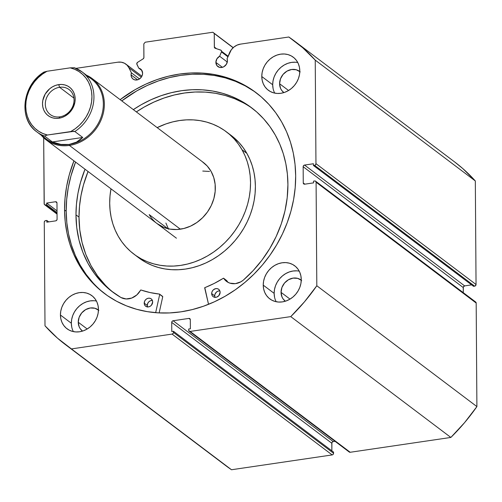 <?xml version="1.0" encoding="UTF-8"?>
<svg xmlns="http://www.w3.org/2000/svg" width="502" height="502" viewBox="0 0 502 502"><rect width="100%" height="100%" fill="white"/><g stroke="black" fill="none" stroke-linecap="round" stroke-linejoin="round"><path stroke-width="0.75" d="M221.445 51.919L227.877 56.77L221.445 51.919L219.638 56.249L216.895 58.834L215.879 62.392L222.417 67.331L215.879 62.392L216.87 65.549L219.481 67.356L221.689 67.481L223.898 66.703L226.477 64.137L227.425 60.692A6.288 5.459 127 0 1 224.068 66.603A6.288 5.459 127 0 1 217.862 66.559A6.288 5.459 127 0 1 215.879 62.392A6.288 5.459 127 0 1 219.638 56.249L227.293 62.028L219.638 56.249L221.445 51.919A1.531 1.33 127 0 0 221.577 51.292A1.531 1.33 127 0 1 221.445 51.919M228.109 56.218L221.577 51.292L228.109 56.218M454.574 161.895L462.806 168.578L475.325 180.965L476.047 284.502L315.959 163.671L315.237 60.133A190.145 165.164 127 0 0 294.668 41.202A190.145 165.164 127 0 0 288.813 37.004L240.433 44.132A13.247 11.502 127 0 0 229.464 52.98L227.061 58.715A6.288 5.459 127 0 1 227.425 60.692L227.061 58.715L231.322 49.742L233.913 47.056L237.038 45.136L240.433 44.132L288.813 37.004L302.719 47.746L315.237 60.133L315.959 163.671L315.551 164.756L314.559 165.327L313.436 165.491L313.424 163.752L304.551 165.064L303.559 165.635L303.152 166.72L303.264 182.941L303.685 183.908L304.683 184.184L313.555 182.879L313.543 181.14L314.672 180.971L315.67 181.253L316.091 182.213L316.812 285.757L304.488 301.796L290.765 316.611L190.107 331.439L188.796 330.736L188.677 329.036L190.371 328.791L190.308 319.661L189.888 318.695L188.884 318.419L173.115 320.747L172.123 321.318L171.715 322.397L171.778 331.527L173.466 331.276L173.479 332.437L173.071 333.523L172.079 334.094L71.422 348.921L57.517 338.179L44.998 325.798L44.27 222.254L44.678 221.169L45.669 220.598L46.799 220.434L46.811 222.173L55.684 220.867L56.676 220.296L57.084 219.211L56.971 202.984L56.55 202.017L55.546 201.741L46.673 203.053L46.686 204.791L45.023 204.923L44.251 204.251L43.68 137.805L44.145 203.712A1.531 1.33 127 0 0 44.628 204.728L57.046 214.103M131.06 74.886L137.598 79.824L131.06 74.886L131.511 77.095L132.779 78.839L134.661 79.849L136.877 79.975L139.079 79.197L140.943 77.634L142.185 75.526L142.606 73.185A6.288 5.459 127 0 1 139.249 79.103A6.288 5.459 127 0 1 133.049 79.052A6.288 5.459 127 0 1 131.06 74.886A6.288 5.459 127 0 1 131.392 72.809L131.06 74.886M138.772 68.165A6.288 5.459 127 0 1 140.623 69.019A6.288 5.459 127 0 1 142.606 73.185L141.539 69.935L138.772 68.165L136.77 63.848L137.567 62.348L143.12 58.859L143.873 57.837L143.829 43.862L145.229 42.206L212.829 32.247L214.247 33.49L214.404 47.452L215.163 48.242L221.087 50.269L221.577 51.292A1.531 1.33 127 0 0 220.754 50.093L215.163 48.242A1.531 1.33 127 0 1 214.341 47.05L216.519 48.694L214.341 47.05L214.247 33.49L212.829 32.247L233.229 47.64L212.829 32.247L145.229 42.206L143.829 43.862L143.923 57.423A1.531 1.33 127 0 1 143.12 58.859L137.567 62.348A1.531 1.33 127 0 0 136.902 64.375L138.772 68.165L141.947 70.562L138.772 68.165M64.557 209.987A125.814 109.285 127 0 1 73.938 160.853L69.295 174.746L66.615 186.468L65.034 198.252L64.557 209.987L65.197 221.558L66.942 232.846L69.778 243.759L73.675 254.181L78.594 264.008L84.493 273.157L91.314 281.534L98.994 289.052L107.447 295.647L116.608 301.256L126.372 305.818L136.663 309.295L147.368 311.654L158.387 312.865L169.613 312.928L180.946 311.83L192.266 309.59L203.473 306.226L214.454 301.771L225.103 296.268L235.319 289.773L245.007 282.344L254.068 274.048L262.414 264.981L269.969 255.211L276.658 244.85L282.419 233.982L287.194 222.725L290.94 211.179L293.614 199.457L295.195 187.673L295.672 175.938L295.038 164.374L293.293 153.079L290.457 142.166L286.56 131.75L281.635 121.917L275.736 112.768L268.915 104.397L261.241 96.873L252.782 90.278L243.627 84.669L233.857 80.107L223.572 76.63L212.867 74.271L201.848 73.06L190.616 72.997L179.283 74.095L167.963 76.335L156.756 79.699L145.775 84.154L135.126 89.657L120.129 99.66A125.814 109.285 127 0 1 255.913 92.544A125.814 109.285 127 0 1 295.672 175.938A125.814 109.285 127 0 1 228.429 294.297A125.814 109.285 127 0 1 104.322 293.388A125.814 109.285 127 0 1 64.557 209.987L66.195 211.223L64.557 209.987M256.729 93.165A125.814 109.285 -53 0 0 121.766 100.896L136.764 90.893L147.412 85.39L158.394 80.935L169.601 77.572L180.921 75.331L192.253 74.233L203.486 74.296L214.505 75.507L225.21 77.866L235.494 81.343L245.265 85.905L254.42 91.515M92.952 282.77L86.131 274.393L80.232 265.244L75.313 255.418L71.416 244.995L68.579 234.083L66.835 222.794L66.195 211.223L66.672 199.489L68.253 187.704L70.933 175.982L75.576 162.09A125.814 109.285 -53 0 0 66.195 211.223A125.814 109.285 -53 0 0 105.144 293.996M296.738 270.842L293.024 271.017L289.321 271.94L285.757 273.577L282.488 275.868L279.62 278.723L277.28 282.036L275.542 285.676L274.487 289.503L274.148 293.375L263.236 285.136A20.701 17.984 127 0 1 274.299 265.658A20.701 17.984 127 0 1 294.718 265.809A20.701 17.984 127 0 1 301.263 279.532L300.867 275.774L299.763 272.26L297.981 269.141L295.596 266.524L292.697 264.516L289.397 263.192L285.82 262.602L282.111 262.778L278.403 263.701L274.845 265.338L271.569 267.629L268.708 270.484L266.361 273.797L264.629 277.437L263.575 281.264L263.236 285.136L263.625 288.895L264.736 292.409L266.512 295.527L268.896 298.144L271.795 300.152L275.096 301.476L278.673 302.06L282.381 301.89L286.09 300.968L289.648 299.33L292.923 297.04L295.791 294.185L298.132 290.871L299.863 287.232L300.924 283.404L301.263 279.532A20.701 17.984 127 0 1 290.194 299.004A20.701 17.984 127 0 1 269.775 298.859A20.701 17.984 127 0 1 263.236 285.136L274.148 293.375A20.701 17.984 -53 0 0 276.169 301.733M93.93 300.717L90.222 300.893L86.513 301.815L82.955 303.453L79.68 305.743L76.819 308.598L74.472 311.911L72.74 315.551L71.679 319.379L71.34 323.25L60.428 315.011A20.701 17.984 127 0 1 71.491 295.54A20.701 17.984 127 0 1 91.91 295.684A20.701 17.984 127 0 1 98.455 309.408L98.059 305.649L96.955 302.135L95.173 299.016L92.788 296.4L89.889 294.392L86.589 293.068L83.018 292.484L79.303 292.653L75.601 293.576L72.037 295.214L68.768 297.504L65.9 300.359L63.559 303.672L61.821 307.312L60.767 311.14L60.428 315.011L60.817 318.77L61.928 322.284L63.71 325.403L66.095 328.019L68.994 330.027L72.294 331.351L75.865 331.935L79.58 331.766L83.282 330.843L86.846 329.205L90.115 326.915L92.983 324.06L95.324 320.747L97.062 317.107L98.116 313.279L98.455 309.408A20.701 17.984 127 0 1 87.392 328.879A20.701 17.984 127 0 1 66.973 328.735A20.701 17.984 127 0 1 60.428 315.011L71.34 323.25A20.701 17.984 -53 0 0 73.367 331.609M295.283 62.229L291.568 62.399L287.866 63.321L284.301 64.959L281.032 67.249L278.164 70.104L275.824 73.417L274.086 77.057L273.032 80.885L272.693 84.756L261.78 76.517A20.701 17.984 127 0 1 272.843 57.046A20.701 17.984 127 0 1 293.262 57.197A20.701 17.984 127 0 1 299.801 70.914L299.412 67.155L298.307 63.647L296.525 60.522L294.141 57.906L291.242 55.898L287.941 54.574L284.364 53.99L280.656 54.16L276.947 55.082L273.389 56.72L270.114 59.01L267.252 61.871L264.905 65.178L263.173 68.818L262.119 72.652L261.78 76.517L262.169 80.282L263.28 83.79L265.056 86.915L267.44 89.525L270.34 91.533L273.64 92.857L277.217 93.447L280.925 93.278L284.634 92.355L288.192 90.718L291.467 88.421L294.329 85.566L296.676 82.253L298.408 78.613L299.468 74.785L299.801 70.914A20.701 17.984 127 0 1 288.738 90.391A20.701 17.984 127 0 1 268.319 90.241A20.701 17.984 127 0 1 261.78 76.517L272.693 84.756A20.701 17.984 -53 0 0 274.713 93.121M300.209 71.886L296.262 69.765L291.618 69.496L286.993 71.127L283.078 74.409L280.48 78.839L279.595 83.74L280.549 88.371L281.685 90.36L283.912 92.594A13.19 11.452 127 0 1 283.762 92.481A13.19 11.452 127 0 1 279.595 83.74L288.556 90.504L279.595 83.74A13.19 11.452 127 0 1 286.642 71.334A13.19 11.452 127 0 1 299.65 71.428A13.19 11.452 127 0 1 299.801 71.541M98.863 310.374L94.909 308.253L90.272 307.99L85.641 309.621L81.732 312.903L79.134 317.327L78.243 322.234L79.197 326.865L80.333 328.854L82.56 331.088A13.19 11.452 127 0 1 82.41 330.975A13.19 11.452 127 0 1 78.243 322.234L87.204 328.992L78.243 322.234A13.19 11.452 127 0 1 85.296 309.828A13.19 11.452 127 0 1 98.304 309.922A13.19 11.452 127 0 1 98.448 310.035M301.664 280.499L297.717 278.378L293.074 278.114L288.449 279.746L284.534 283.021L281.936 287.451L281.051 292.359L282.005 296.989L283.141 298.979L285.368 301.206A13.19 11.452 127 0 1 285.218 301.1A13.19 11.452 127 0 1 281.051 292.359L290.012 299.117L281.051 292.359A13.19 11.452 127 0 1 288.098 279.953A13.19 11.452 127 0 1 301.106 280.047A13.19 11.452 127 0 1 301.256 280.16M75.959 68.36L117.844 62.192L121.252 62.192L124.396 63.189L127.019 65.109L128.92 67.795L131.392 72.809L139.506 78.933L131.392 72.809L128.92 67.795L141.319 77.151L128.92 67.795A13.247 11.502 127 0 0 125.908 64.13A13.247 11.502 127 0 0 117.844 62.192L75.959 68.36M294.668 41.202L454.756 162.033A190.145 165.164 -53 0 1 475.325 180.965L315.237 60.133L475.325 180.965L476.047 284.502L475.187 285.971L473.524 286.322L313.436 165.491L473.524 286.322L474.647 286.159A1.531 1.33 -53 0 0 476.047 284.502L315.959 163.671A1.531 1.33 127 0 1 314.559 165.327L474.647 286.159L314.559 165.327L313.436 165.491L313.424 163.752L304.551 165.064L464.639 285.895L463.346 286.981L463.277 292.66L463.239 287.552L303.152 166.72L463.239 287.552A1.531 1.33 -53 0 1 464.639 285.895L304.551 165.064A1.531 1.33 127 0 0 303.152 166.72L303.264 182.941L304.871 184.159L303.264 182.941A1.531 1.33 127 0 0 304.683 184.184L313.555 182.879L313.543 181.14L314.672 180.971A1.531 1.33 127 0 1 316.091 182.213L476.178 303.045L476.9 406.589L464.582 422.628L450.852 437.443L350.195 452.271L349.197 451.995M471.591 284.866L464.639 285.895L471.591 284.866M474.76 301.802L475.3 301.834M475.758 302.085L476.178 303.045L476.9 406.589L316.812 285.757L316.091 182.213L476.178 303.045A1.531 1.33 -53 0 0 475.695 302.028L315.601 181.197M220.014 461.081L71.422 348.921A190.145 165.164 127 0 1 65.567 344.73L225.655 465.561A190.145 165.164 -53 0 0 231.51 469.753L332.167 454.925L172.079 334.094L332.167 454.925L231.51 469.753L71.422 348.921L172.079 334.094A1.531 1.33 127 0 0 173.479 332.437L333.566 453.268L333.159 454.354L332.167 454.925A1.531 1.33 -53 0 0 333.566 453.268L333.56 452.107L173.466 331.276L333.56 452.107L333.566 453.268L173.479 332.437L173.466 331.276L171.778 331.527L171.715 322.397A1.531 1.33 127 0 1 173.115 320.747L333.202 441.578L335.035 441.308L332.663 441.766L331.904 442.664L331.853 450.827L331.803 443.235L171.715 322.397L331.803 443.235A1.531 1.33 -53 0 1 333.202 441.578L173.115 320.747L188.884 318.419L190.296 319.479L188.884 318.419A1.531 1.33 127 0 1 190.308 319.661L190.371 328.791L188.677 329.036L188.689 330.197A1.531 1.33 127 0 0 190.107 331.439L290.765 316.611L450.852 437.443L350.195 452.271L190.107 331.439L350.195 452.271A1.531 1.33 -53 0 1 349.26 452.045L189.172 331.213M44.628 204.728A1.531 1.33 127 0 0 45.563 204.954L57.04 213.62L45.563 204.954L46.686 204.791L46.673 203.053L55.546 201.741A1.531 1.33 127 0 1 56.971 202.984L57.084 219.211A1.531 1.33 127 0 1 55.684 220.867L46.811 222.173L46.799 220.434L45.669 220.598A1.531 1.33 127 0 0 44.27 222.254L44.998 325.798A190.145 165.164 127 0 0 65.567 344.73M297.78 62.555A20.701 17.984 -53 0 0 272.693 84.756L273.082 88.521M96.434 301.049A20.701 17.984 -53 0 0 71.34 323.25L71.736 327.009M299.236 271.174A20.701 17.984 -53 0 0 274.148 293.375L274.544 297.134M233.123 47.734L214.247 33.49L233.123 47.734M46.686 204.791L57.033 212.597L46.686 204.791M46.673 203.053L57.021 210.859L46.673 203.053M55.546 201.741L56.958 202.802L55.546 201.741M46.799 220.434L48.725 221.89L46.799 220.434M450.852 437.443A190.145 165.164 -53 0 0 476.9 406.589L316.812 285.757A190.145 165.164 127 0 1 290.765 316.611L450.852 437.443M59.581 87.285A15.644 13.585 -53 0 0 45.318 104.184A15.644 13.585 -53 0 0 59.788 116.84L58.954 118.227A17.79 15.449 127 0 1 42.501 103.832A17.79 15.449 127 0 1 58.721 84.618L59.581 87.285L73.926 98.116L59.581 87.285A15.644 13.585 127 0 1 69.107 89.582A15.644 13.585 127 0 1 73.16 105.307A15.644 13.585 127 0 1 59.788 116.84A15.644 13.585 127 0 1 50.263 114.55A15.644 13.585 127 0 1 46.209 98.819A15.644 13.585 127 0 1 59.581 87.285L58.721 84.618L55.534 85.409L52.478 86.821L49.66 88.785L45.186 94.087L42.789 100.507L42.501 103.832L42.839 107.064L43.787 110.076L45.318 112.762L47.37 115.008L49.861 116.734L52.691 117.87L55.766 118.378L58.954 118.227L62.141 117.437L65.197 116.031L70.475 111.607L72.489 108.758L74.886 102.339L75.174 99.019L74.836 95.788L73.888 92.77L72.357 90.084L70.305 87.837L67.814 86.112L64.978 84.976L61.909 84.474L58.721 84.618A17.79 15.449 127 0 1 75.174 99.019A17.79 15.449 127 0 1 58.954 118.227L59.788 116.84A15.644 13.585 -53 0 0 74.051 99.948A15.644 13.585 -53 0 0 59.581 87.285M69.401 145.423A38.334 33.301 -53 0 0 103.224 113.546A38.334 33.301 -53 0 0 86.488 75.225A38.334 33.301 127 0 1 92.242 78.607A38.334 33.301 127 0 1 102.17 117.154A38.334 33.301 127 0 1 69.401 145.423L180.369 229.182L69.401 145.423A38.334 33.301 127 0 1 46.052 139.801A38.334 33.301 127 0 1 41.227 135.201A38.334 33.301 -53 0 0 69.401 145.423L69.088 144.469L69.401 145.423M86.407 75.934A37.568 32.63 127 0 1 102.157 113.565A37.568 32.63 127 0 1 69.088 144.469A37.568 32.63 127 0 1 41.879 134.925M35.767 131.041A37.568 32.63 -53 0 0 44.483 135.992L47.426 135.013A36.037 31.3 127 0 1 25.74 106.298A36.037 31.3 127 0 1 46.981 71.265L70.249 67.839L74.804 69.339L78.996 71.573L82.723 74.497L85.911 78.03L88.471 82.102L90.354 86.614L91.521 91.471L91.935 96.547L91.59 101.743L90.498 106.926L88.678 111.984L86.181 116.803L83.056 121.264L79.372 125.28L75.218 128.744L70.694 131.58L47.426 135.013L73.926 131.342L74.848 131.518L82.736 137.466L52.365 141.94L44.483 135.992A37.568 32.63 127 0 1 36.809 131.869L46.209 138.96A37.568 32.63 -53 0 0 69.088 144.469L60.905 144.413L52.365 141.94L44.483 135.992L47.426 135.013L42.871 133.507L38.679 131.273L34.945 128.355L31.764 124.816L29.204 120.744L27.315 116.232L26.154 111.381L25.74 106.298L26.085 101.109L27.177 95.92L28.991 90.862L31.494 86.049L34.619 81.581L38.303 77.572L42.45 74.108L46.981 71.265L44.019 72.068L46.981 71.265L70.249 67.839L74.403 67.77A37.568 32.63 127 0 1 82.077 71.899A37.568 32.63 127 0 1 74.848 131.518L82.736 137.466L76.492 142.116L69.088 144.469A37.568 32.63 -53 0 0 101.209 116.765A37.568 32.63 -53 0 0 91.477 78.99L82.077 71.899L74.277 67.707M44.126 71.981C22.389 84.782 18.047 118.993 36.809 131.869A37.568 32.63 127 0 1 44.038 72.244M82.736 137.466L79.78 140.064L76.492 142.116L72.915 143.591L69.088 144.469L60.905 144.413L52.365 141.94L82.736 137.466M74.403 67.77L70.249 67.839A36.037 31.3 127 0 1 91.935 96.547A36.037 31.3 127 0 1 70.694 131.58L74.848 131.518A37.568 32.63 -53 0 0 83.119 72.721A37.568 32.63 -53 0 0 74.403 67.77L74.02 67.644M226.747 280.612L223.352 278.259A105.037 91.239 127 0 1 204.803 287.646L208.537 304.319L204.647 287.772L214.241 283.417L223.453 278.221L227.475 282.042L229.897 283.153L235.338 283.655L240.822 281.835L243.301 280.141L253.159 270.603L262.006 260.049L269.706 248.634L276.163 236.53L281.271 223.898L284.967 210.922L287.194 197.788L287.916 184.68A115.372 100.218 127 0 1 243.301 280.141L243.294 280.135A15.06 13.083 127 0 1 226.527 281.396A15.06 13.083 127 0 1 223.71 278.321L226.747 280.612A15.06 13.083 -53 0 0 228.14 282.413M215.025 297.466L214.705 295.847A4.6 3.997 -53 0 1 219.851 290.871L218.094 291.097L216.575 291.963L215.019 294.134L214.705 295.847L211.668 293.557A4.6 3.997 127 0 1 214.141 289.246A4.6 3.997 127 0 1 218.665 289.284A4.6 3.997 127 0 1 220.121 292.352L219.794 290.74L218.878 289.453L217.504 288.706L215.885 288.606L213.538 289.673L212.377 291.041L211.75 292.697L211.756 294.392L212.39 295.873L213.557 296.908L215.082 297.341L216.732 297.102L218.891 295.609L220.121 292.352A4.6 3.997 127 0 1 217.655 296.669A4.6 3.997 127 0 1 213.124 296.626A4.6 3.997 127 0 1 211.668 293.557L214.705 295.847A4.6 3.997 -53 0 0 214.975 297.328M147.569 307.061L147.243 305.448A4.6 3.997 -53 0 1 152.395 300.472L150.638 300.698L149.113 301.564L147.952 302.926L147.243 305.448L144.212 303.158A4.6 3.997 127 0 1 146.684 298.847A4.6 3.997 127 0 1 151.209 298.885A4.6 3.997 127 0 1 152.664 301.953L152.338 300.334L151.422 299.054L150.048 298.307L148.429 298.207L146.81 298.765L145.442 299.907L144.532 301.445L144.294 303.992L144.934 305.473L146.101 306.509L148.448 306.904L150.067 306.345L151.435 305.203L152.664 301.953A4.6 3.997 127 0 1 150.198 306.264A4.6 3.997 127 0 1 145.668 306.226A4.6 3.997 127 0 1 144.212 303.158L147.243 305.448A4.6 3.997 -53 0 0 147.519 306.929M75.978 214.837A115.372 100.218 127 0 1 85.02 169.218L80.471 182.527L77.967 193.27L76.461 204.076L75.978 214.837L79.009 217.128L75.978 214.837L76.762 227.732L79.046 240.226L82.799 252.142L87.957 263.312L94.464 273.577L102.213 282.789L111.099 290.815L120.995 297.548A115.372 100.218 127 0 1 112.442 291.85A115.372 100.218 127 0 1 75.978 214.837M133.325 109.618A115.372 100.218 127 0 1 251.452 107.673A115.372 100.218 127 0 1 287.916 184.68L287.382 174.062L285.833 163.69L283.285 153.668L279.758 144.087L275.291 135.044L269.919 126.623L263.707 118.905L256.704 111.965L248.986 105.878L240.615 100.689L231.686 96.453L222.273 93.215L212.471 91L202.381 89.833L192.09 89.726L181.705 90.68L171.314 92.688L161.035 95.719L150.951 99.754L141.169 104.755L133.325 109.618M252.958 108.834A115.372 100.218 -53 0 0 136.356 111.902L144.2 107.045L153.982 102.044L164.066 98.009L174.351 94.972L184.736 92.97L195.121 92.017L205.412 92.123L215.509 93.29L225.304 95.505L234.716 98.743L243.652 102.973M105.244 285.073L97.495 275.862L90.994 265.602L85.829 254.432L82.077 242.516L79.793 230.023L79.009 217.128L79.498 206.366L80.998 195.56L83.501 184.818L88.051 171.502A115.372 100.218 -53 0 0 79.009 217.128A115.372 100.218 -53 0 0 113.967 292.973M159.147 312.909L162.742 296.701L159.711 294.41L155.658 312.677L159.711 294.41L162.742 296.701L159.147 312.909M159.623 294.134L159.504 294.09A105.037 91.239 127 0 1 140.924 289.993L140.56 290.156A15.06 13.083 127 0 1 121.001 297.542L126.171 298.96L131.75 298.044L136.82 294.938L140.824 289.974L150.048 292.553L159.504 294.09L162.654 296.425M162.535 296.381L159.699 294.241M223.654 278.259L226.609 280.511M92.242 78.607L203.21 162.366A38.334 33.301 127 0 1 211.066 171.339L207.194 165.999L202.281 161.694M167.806 228.655L149.169 214.586L167.806 228.655M226.308 131.769A76.668 66.597 127 0 0 157.176 127.621L165.942 123.919L172.77 121.879L179.672 120.518L186.575 119.859L193.421 119.896L200.135 120.643L206.655 122.086L212.917 124.214L218.872 127L224.444 130.42L229.596 134.448L234.271 139.035L238.419 144.143L242.008 149.721A76.668 66.597 127 0 1 224.193 243.344A76.668 66.597 127 0 1 133.927 254.156A76.668 66.597 127 0 1 118.221 236.21A76.668 66.597 127 0 1 110.986 188.815L109.994 196.125L109.7 203.272L110.082 210.325L111.137 217.209L112.856 223.861L115.228 230.211L118.221 236.21L121.81 241.782L125.964 246.89L130.639 251.483L135.785 255.505L141.363 258.925L147.312 261.718L153.581 263.839L160.1 265.282L166.815 266.029L173.654 266.073L180.563 265.407L187.459 264.052L194.293 262.006L200.982 259.296L207.477 255.951L213.701 251.991L219.606 247.473L225.134 242.422L230.223 236.9L234.829 230.951L238.914 224.639L242.428 218.019L245.346 211.16L247.63 204.126L249.268 196.985L250.241 189.806L250.536 182.653L250.153 175.6L249.092 168.716L247.373 162.064L245.007 155.714L242.008 149.721L246.865 153.38L242.008 149.721A76.668 66.597 127 0 0 226.308 131.769L231.158 135.427A76.668 66.597 -53 0 1 246.865 153.38L243.269 147.801L239.121 142.694L231.102 135.389M133.927 254.156L138.778 257.821A76.668 66.597 -53 0 0 229.044 247.009A76.668 66.597 -53 0 0 246.865 153.38L249.858 159.379L252.224 165.729L253.949 172.381L255.003 179.264L255.386 186.317L255.091 193.465L254.119 200.649L252.481 207.79L250.197 214.825L247.279 221.683L243.765 228.303L239.686 234.616L235.074 240.558L229.985 246.087L224.457 251.132L218.552 255.656L212.327 259.609L205.833 262.96L199.143 265.665L192.31 267.71L185.414 269.072L178.505 269.731L171.665 269.687L164.951 268.947L158.431 267.503L152.162 265.376L146.214 262.59L140.635 259.164M156.944 223.503L163.715 227.337L170.109 229.125L176.886 229.514L183.788 228.504L190.547 226.132L196.909 222.48L202.626 217.692L207.477 211.957L211.273 205.494L213.871 198.547L215.176 191.381L215.132 184.284L213.745 177.513L211.066 171.339A38.334 33.301 127 0 1 202.155 218.157A38.334 33.301 127 0 1 157.019 223.559A38.334 33.301 127 0 1 149.169 214.586M168.572 229.232L165.892 223.057M202.752 171.056L209.529 171.452M126.002 64.2L141.89 76.197M46.052 139.801L176.428 238.205"/></g></svg>
